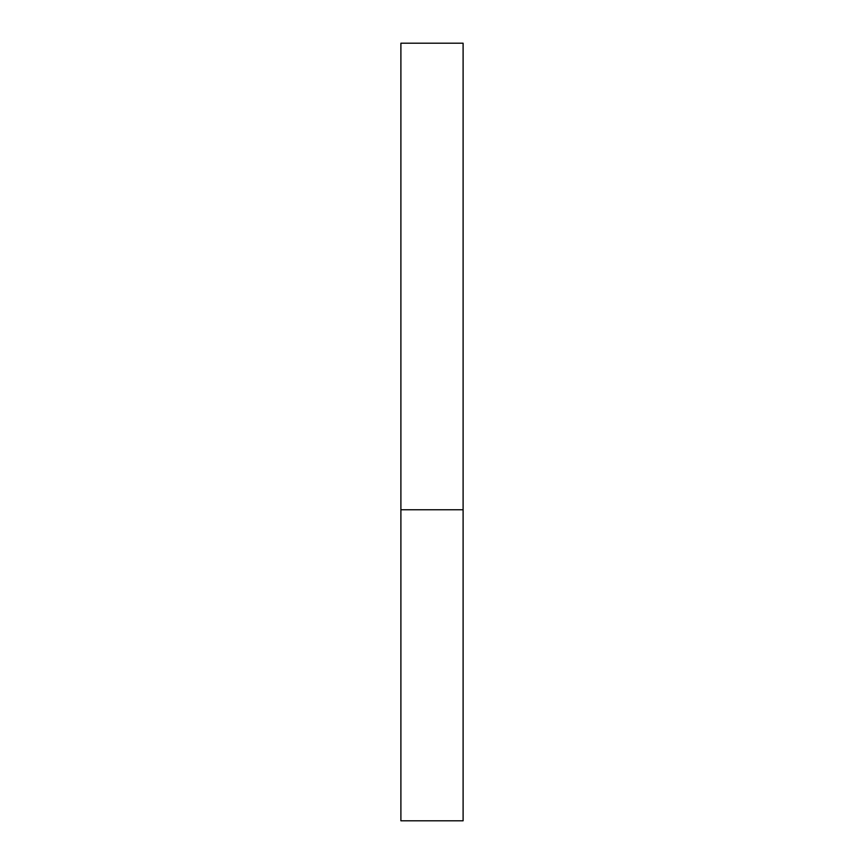 <?xml version="1.0" encoding="UTF-8"?>
<svg xmlns="http://www.w3.org/2000/svg" width="864" height="864" viewBox="0 0 864 864"><rect width="100%" height="100%" fill="white"/><g stroke="black" fill="none" stroke-linecap="round" stroke-linejoin="round"><path stroke-width="1.3" d="M400.896 509.76L400.896 43.2L463.104 43.2L463.104 509.76L400.896 509.76L400.896 820.8L463.104 820.8L463.104 509.76"/></g></svg>

